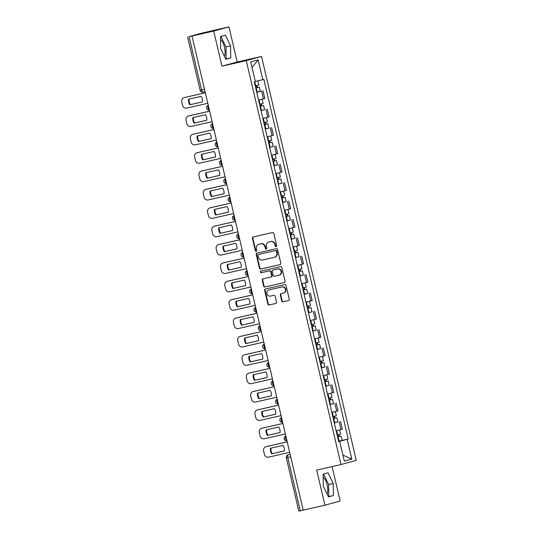<?xml version="1.0" encoding="UTF-8"?>
<svg xmlns="http://www.w3.org/2000/svg" width="538" height="538" viewBox="0 0 538 538"><rect width="100%" height="100%" fill="white"/><g stroke="black" fill="none" stroke-linecap="round" stroke-linejoin="round"><path stroke-width="0.81" d="M276.162 246.727A0.834 0.767 -105.3 0 0 276.72 245.752L273.842 233.465A1.19 1.096 -105.3 0 0 272.497 232.557L253.23 236.949A1.19 1.096 -105.3 0 0 252.43 238.347L255.315 250.627A0.834 0.767 -105.3 0 0 256.283 251.259A0.834 0.767 -105.3 0 0 256.808 250.284L256.438 248.697A3.8 3.51 -105.3 0 1 258.993 244.218L260.6 243.849A3.8 3.51 -105.3 0 1 264.898 246.767L265.268 248.361A0.834 0.767 -105.3 0 0 266.236 248.993A0.834 0.767 -105.3 0 0 266.767 248.018L266.391 246.431A3.8 3.51 -105.3 0 1 268.953 241.945L270.56 241.582A3.8 3.51 -105.3 0 1 274.851 244.501L275.221 246.088A0.834 0.767 -105.3 0 0 276.162 246.727M220.526 39.543A9.435 3.591 -102.8 0 1 224.507 47.337A9.435 3.591 -102.8 0 1 224.393 56.342M323.163 477.152A9.435 3.591 -102.8 0 1 327.151 484.946A9.435 3.591 -102.8 0 1 327.037 493.951M281.71 300.903A1.19 1.096 -105.3 0 0 283.049 301.811L288.455 300.581A1.19 1.096 -105.3 0 0 289.256 299.182L286.055 285.543A1.19 1.096 -105.3 0 0 284.716 284.629L265.442 289.02A1.19 1.096 -105.3 0 0 264.642 290.419L267.843 304.064A1.19 1.096 -105.3 0 0 269.188 304.972L275.718 303.486A1.19 1.096 -105.3 0 0 276.519 302.087L275.147 296.25A1.19 1.096 -105.3 0 0 273.802 295.335L270.567 296.075A3.174 2.939 -105.3 0 1 269 289.921A3.174 2.939 -105.3 0 1 269.114 289.888L281.804 286.996A3.174 2.939 -105.3 0 1 283.365 293.156A3.174 2.939 -105.3 0 1 283.25 293.183L281.139 293.667A1.19 1.096 -105.3 0 0 280.338 295.066L281.71 300.903L282.154 300.782A1.19 1.096 -105.3 0 0 283.492 301.69L288.644 300.52M221.945 66.174L237.197 61.991L228.966 26.9L213.714 31.076L221.945 66.174L246.269 60.633L341.011 464.556L316.687 470.104L324.918 505.195L303.217 510.145L192.012 36.026L192.456 35.905L189.073 36.671L201.589 90.021A2.421 0.921 77.2 0 0 203.014 92.139A2.421 0.921 77.2 0 0 203.028 92.132L205.065 91.668L203.014 92.139A2.421 2.421 0 0 1 200.123 90.33L204.521 89.355M213.714 31.076L192.012 36.026M280.022 264.629A1.19 1.096 -105.3 0 0 280.823 263.23L277.621 249.592A1.19 1.096 -105.3 0 0 276.283 248.677L257.009 253.075A1.19 1.096 -105.3 0 0 256.216 254.474L259.41 268.112A1.19 1.096 -105.3 0 0 260.755 269.027L280.11 264.609M281.838 267.568L285.039 281.206A1.19 1.096 -105.3 0 1 284.239 282.605L264.972 286.996A1.19 1.096 -105.3 0 1 263.627 286.088L262.262 280.251A1.19 1.096 -105.3 0 1 263.055 278.852L270.876 277.07A1.19 1.096 -105.3 0 0 271.67 275.671L270.762 271.798A1.19 1.096 -105.3 0 0 269.424 270.883L261.286 272.739A0.834 0.767 -105.3 0 1 260.876 271.125A0.834 0.767 -105.3 0 1 260.91 271.118L280.5 266.653A1.19 1.096 -105.3 0 1 281.838 267.568M228.966 26.9L200.365 33.477L189.073 36.671M237.197 61.991L261.515 56.45L356.257 460.38L341.011 464.556M324.918 505.195L340.171 501.019L332.094 466.594M303.21 510.125L298.812 511.1L286.297 457.751L287.763 457.441L300.278 510.791M258.549 100.081L263.438 98.884L261.616 91.11L256.727 92.314M261.616 91.11L259.827 91.453M263.438 98.884L264.79 98.515L262.968 90.74M264.138 109.826L261.038 110.68M266.404 117.6L262.86 118.474L269.101 116.881L267.278 109.113M268.449 128.199L265.342 129.053M267.171 136.827L273.412 135.253L271.589 127.479M272.753 146.571L269.652 147.425M275.026 154.339L271.482 155.213L277.722 153.626L275.9 145.852M277.063 164.937L273.963 165.798M279.33 172.711L275.792 173.586L282.026 171.999L280.204 164.224M281.374 183.31L278.274 184.164M280.096 191.938L286.337 190.365L284.515 182.597M285.685 201.683L282.578 202.537M285.402 214.568L288.973 213.68L287.978 209.45L284.407 210.324L290.648 208.737L288.825 200.963M289.989 220.055L286.889 220.91M292.262 227.83L288.718 228.697L294.959 227.11L293.129 219.336M294.299 238.421L291.199 239.282M293.022 247.05L299.262 245.483L297.44 237.709M298.61 256.794L295.51 257.648M300.876 264.568L297.332 265.442L303.573 263.849L301.751 256.081M302.914 275.167L299.814 276.021M305.187 282.941L301.643 283.808L307.884 282.221L306.061 274.447M307.225 293.54L304.125 294.394M305.947 302.168L312.188 300.594L310.365 292.82M311.536 311.906L308.435 312.766M313.802 319.68L310.258 320.554L316.499 318.967L314.676 311.193M315.846 330.278L312.746 331.139M314.569 338.906L320.809 337.339L318.987 329.565M320.15 348.651L317.05 349.505M318.873 357.279L325.12 355.705L323.298 347.938M324.461 367.024L321.361 367.878M323.183 375.652L329.424 374.078L327.602 366.304M328.772 385.396L325.672 386.25M327.494 394.024L333.735 392.451L331.912 384.677M333.083 403.762L329.976 404.623M331.805 412.39L338.046 410.824L336.223 403.049M337.387 422.135L334.286 422.989M339.66 429.909L336.115 430.783L342.356 429.19L340.527 421.422M339.088 441.476L347.178 439.304L351.818 459.089L344.347 461.14L339.707 441.355L338.664 441.637L254.306 81.991L255.348 81.702L250.708 61.917L258.179 59.873L262.82 79.658L255.294 81.473M347.178 439.304L348.22 439.021L263.862 79.368L262.82 79.658M246.269 60.633L261.515 56.45M230.762 57.929L230.573 45.885L225.435 35.199L220.479 36.557L220.667 48.602L225.812 59.288L230.762 57.929L226.182 58.972L225.994 46.927L220.943 36.429M333.405 495.538L333.217 483.494L328.072 472.808L323.123 474.166L323.311 486.211L328.449 496.897L333.405 495.538L328.826 496.581L328.637 484.536L323.58 474.039M339.041 441.268L338.597 441.368M341.697 440.508L348.22 439.021M339.707 441.355L338.644 441.564M258.179 59.873L252.013 67.458M342.941 455.135L351.818 459.089M225.718 59.099L226.182 58.972M225.994 46.927L230.573 45.885M328.362 496.709L328.826 496.581M328.637 484.536L333.217 483.494M276.404 246.626A0.834 0.767 -105.3 0 1 275.671 245.967L275.295 244.38A3.8 3.51 -105.3 0 0 271.004 241.461L270.56 241.582M269.121 241.898A3.8 3.51 -105.3 0 1 269.397 241.824L271.004 241.461M259.168 244.171A3.8 3.51 -105.3 0 1 259.437 244.097L261.044 243.727A3.8 3.51 -105.3 0 1 265.342 246.646L265.711 248.24A0.834 0.767 -105.3 0 0 266.451 248.892M253.485 236.888A1.19 1.096 -105.3 0 0 252.873 238.226L255.758 250.506A0.834 0.767 -105.3 0 0 256.491 251.159M257.265 253.015A1.19 1.096 -105.3 0 0 256.66 254.353L259.854 267.991A1.19 1.096 -105.3 0 0 261.199 268.899L280.217 264.568M276.424 251.206A0.834 0.767 -105.3 0 0 275.483 250.567L258.57 254.42A0.834 0.767 -105.3 0 0 258.011 255.402L258.401 257.077A3.8 3.51 -105.3 0 0 262.699 259.995L274.259 257.359A3.8 3.51 -105.3 0 0 276.814 252.88L276.424 251.206L276.868 251.085A0.834 0.767 -105.3 0 0 275.927 250.446L275.483 250.567M258.953 254.319A0.834 0.767 -105.3 0 1 259.013 254.299L275.927 250.446M274.703 257.238A3.8 3.51 -105.3 0 0 277.258 252.759L276.814 252.88M276.868 251.085L277.258 252.759M284.427 282.544L264.972 286.996M263.311 278.792A1.19 1.096 -105.3 0 0 262.705 280.13L264.071 285.967A1.19 1.096 -105.3 0 0 265.416 286.875M270.957 277.043L271.32 276.949A1.19 1.096 -105.3 0 0 272.12 275.543L271.206 271.677A1.19 1.096 -105.3 0 0 269.868 270.762L261.286 272.739M261.192 271.058A0.834 0.767 -105.3 0 0 261.73 272.618M278.98 275.221A3.174 2.939 -105.3 0 0 281.105 271.414A3.174 2.939 -105.3 0 0 277.534 269.034L273.062 270.056A1.19 1.096 -105.3 0 0 272.262 271.455L273.169 275.328A1.19 1.096 -105.3 0 0 274.514 276.236L278.98 275.221M279.424 275.1A3.174 2.939 -105.3 0 0 281.549 271.293A3.174 2.939 -105.3 0 0 277.978 268.913L277.534 269.034M273.425 269.955A1.19 1.096 -105.3 0 1 273.506 269.935L277.978 268.913M281.394 293.607A1.19 1.096 -105.3 0 0 280.782 294.945L282.154 300.782M283.694 293.062A3.174 2.939 -105.3 0 0 285.819 289.256A3.174 2.939 -105.3 0 0 282.248 286.875L281.804 286.996M269.33 289.827A3.174 2.939 -105.3 0 1 269.558 289.767L282.248 286.875M265.698 288.967A1.19 1.096 -105.3 0 0 265.086 290.298L268.287 303.936A1.19 1.096 -105.3 0 0 269.632 304.851L275.907 303.419M259.276 87.089L255.711 87.97L259.276 87.089L260.271 91.326L256.7 92.213M201.172 96.356L188.535 99.234A7.559 6.987 -105.3 0 0 189.833 104.769L202.47 101.89A7.559 6.987 -105.3 0 0 201.172 96.356M256.411 85.69L256.875 87.674M205.328 92.805L184.184 97.62A3.631 3.356 -105.3 0 0 181.743 101.897L182.543 105.313A3.631 3.356 -105.3 0 0 186.646 108.104L207.789 103.283M255.241 85.966L258.812 85.085L257.816 80.861M255.301 81.48L257.507 80.935M202.47 101.864L189.833 104.769M189.114 99.106A7.559 6.987 -105.3 0 0 190.412 104.607M184.5 97.533A3.631 3.356 74.7 0 1 184.763 97.465L184.184 97.62M205.321 92.778L184.763 97.465M256.996 85.555L257.446 87.472M260.015 106.316L263.586 105.455L264.582 109.698L261.011 110.579M260.015 106.342L263.586 105.455M205.476 114.728L192.846 117.607A7.559 6.987 -105.3 0 0 194.144 123.141L206.774 120.263A7.559 6.987 -105.3 0 0 205.476 114.728M260.722 104.063L261.186 106.04M209.638 111.171L188.495 115.993A3.631 3.356 -105.3 0 0 186.047 120.27L186.854 123.686A3.631 3.356 -105.3 0 0 190.95 126.47L212.093 121.655M259.551 104.338L263.116 103.457L262.127 99.221M258.556 100.102L262.093 99.227M206.78 120.236L194.144 123.141M193.418 117.472A7.559 6.987 -105.3 0 0 194.722 122.98M188.811 115.905A3.631 3.356 74.7 0 1 189.073 115.831L188.495 115.993M209.632 111.151L189.073 115.831M261.307 103.921L261.757 105.845M264.319 124.688L267.897 123.827L268.892 128.071L265.321 128.952M264.326 124.715L267.897 123.827M209.786 133.094L197.157 135.98A7.559 6.987 -105.3 0 0 198.455 141.514L211.084 138.629A7.559 6.987 -105.3 0 0 209.786 133.094M265.032 122.435L265.496 124.412M213.949 129.544L192.806 134.365A3.631 3.356 -105.3 0 0 190.358 138.643L191.158 142.059A3.631 3.356 -105.3 0 0 195.26 144.843L216.404 140.028M263.855 122.711L267.426 121.823L266.431 117.593M211.091 138.602L198.455 141.514M197.728 135.845A7.559 6.987 -105.3 0 0 199.033 141.353M193.122 134.278A3.631 3.356 74.7 0 1 193.377 134.204L192.806 134.365M213.942 129.517L193.377 134.204M265.611 122.294L266.061 124.217M272.208 142.2L268.637 143.081L272.208 142.2L273.196 146.437L269.632 147.325M214.097 151.467L201.461 154.345A7.559 6.987 -105.3 0 0 202.759 159.88L215.395 157.002A7.559 6.987 -105.3 0 0 214.097 151.467M269.343 140.808L269.807 142.785M218.253 147.916L197.11 152.731A3.631 3.356 -105.3 0 0 194.669 157.015L195.469 160.425A3.631 3.356 -105.3 0 0 199.571 163.216L220.714 158.394M268.166 141.084L271.737 140.196L270.742 135.966M267.171 136.84L270.715 135.973M215.395 156.975L202.759 159.88M202.039 154.218A7.559 6.987 -105.3 0 0 203.337 159.725M197.433 152.644A3.631 3.356 74.7 0 1 197.688 152.577L197.11 152.731M218.246 147.889L197.688 152.577M269.921 140.667L270.372 142.583M272.941 161.434L276.512 160.573L277.507 164.81L273.936 165.697M272.948 161.454L276.512 160.573M218.408 169.84L205.772 172.718A7.559 6.987 -105.3 0 0 207.069 178.253L219.706 175.375A7.559 6.987 -105.3 0 0 218.408 169.84M273.647 159.174L274.111 161.158M201.737 171.017A3.631 3.356 74.7 0 1 201.999 170.95L222.557 166.262L201.42 171.104A3.631 3.356 -105.3 0 0 198.979 175.381L199.78 178.798A3.631 3.356 -105.3 0 0 203.882 181.588L225.025 176.767M272.477 159.45L276.048 158.569L275.053 154.332M219.706 175.348L207.069 178.253M206.35 172.59A7.559 6.987 -105.3 0 0 207.648 178.098M274.232 159.04L274.683 160.956M277.245 179.8L280.823 178.939L281.818 183.182L278.247 184.063M277.252 179.826L280.823 178.939M222.712 188.213L210.082 191.091A7.559 6.987 -105.3 0 0 211.38 196.626L224.01 193.747A7.559 6.987 -105.3 0 0 222.712 188.213M277.958 177.547L278.422 179.524M226.875 184.655L205.731 189.477A3.631 3.356 -105.3 0 0 203.283 193.754L204.09 197.17A3.631 3.356 -105.3 0 0 208.186 199.954L229.329 195.139M276.781 177.822L280.352 176.941L279.363 172.705M224.016 193.72L211.38 196.626M210.654 190.956A7.559 6.987 -105.3 0 0 211.959 196.464M206.047 189.389A3.631 3.356 74.7 0 1 206.31 189.315L205.731 189.477M226.868 184.635L206.31 189.315M278.543 177.412L278.993 179.329M281.556 198.172L285.133 197.311L286.129 201.555L282.558 202.436M281.562 198.199L285.133 197.311M227.023 206.579L214.393 209.464A7.559 6.987 -105.3 0 0 215.691 214.998L228.32 212.113A7.559 6.987 -105.3 0 0 227.023 206.579M282.268 195.919L282.732 197.897M231.179 203.028L210.035 207.85A3.631 3.356 -105.3 0 0 207.594 212.127L208.394 215.543A3.631 3.356 -105.3 0 0 212.497 218.327L233.64 213.512M281.092 196.195L284.663 195.314L283.667 191.077M280.096 191.958L283.64 191.084M228.327 212.086L215.691 214.998M214.965 209.329A7.559 6.987 -105.3 0 0 216.269 214.837M210.358 207.762A3.631 3.356 74.7 0 1 210.614 207.688L210.035 207.85M231.179 203.001L210.614 207.688M282.847 195.778L283.297 197.702M285.866 216.545L289.444 215.684L290.433 219.921L286.868 220.809M285.873 216.565L289.444 215.684M231.333 224.951L218.697 227.83A7.559 6.987 -105.3 0 0 219.995 233.364L232.631 230.486A7.559 6.987 -105.3 0 0 231.333 224.951M286.572 214.292L287.036 216.269M214.669 226.128A3.631 3.356 74.7 0 1 214.924 226.061L235.483 221.374L214.346 226.216A3.631 3.356 -105.3 0 0 211.905 230.499L212.705 233.916A3.631 3.356 -105.3 0 0 216.807 236.7L237.951 231.878M232.631 230.459L219.995 233.364M219.275 227.702A7.559 6.987 -105.3 0 0 220.573 233.21M287.157 214.151L287.608 216.068M290.177 234.918L293.748 234.057L294.743 238.294L291.172 239.181M290.177 234.938L293.748 234.057M235.644 243.324L223.008 246.202A7.559 6.987 -105.3 0 0 224.306 251.737L236.942 248.859A7.559 6.987 -105.3 0 0 235.644 243.324M290.883 232.665L291.347 234.642M239.8 239.773L218.657 244.588A3.631 3.356 -105.3 0 0 216.215 248.865L217.016 252.282A3.631 3.356 -105.3 0 0 221.111 255.073L242.255 250.251M289.713 232.941L293.277 232.053L292.289 227.823M236.942 248.832L224.306 251.737M223.586 246.074A7.559 6.987 -105.3 0 0 224.884 251.582M218.973 244.501A3.631 3.356 74.7 0 1 219.235 244.434L218.657 244.588M239.793 239.746L219.235 244.434M291.468 232.524L291.919 234.44M298.059 252.43L294.488 253.311L298.059 252.43L299.054 256.666L295.483 257.547M239.948 261.697L227.318 264.575A7.559 6.987 -105.3 0 0 228.616 270.11L241.246 267.231A7.559 6.987 -105.3 0 0 239.948 261.697M295.194 251.031L295.658 253.008M244.111 258.139L222.967 262.961A3.631 3.356 -105.3 0 0 220.519 267.238L221.32 270.654A3.631 3.356 -105.3 0 0 225.422 273.445L246.565 268.623M294.017 251.307L297.588 250.426L296.599 246.189M293.028 247.07L296.566 246.196M241.253 267.204L228.616 270.11M227.89 264.44A7.559 6.987 -105.3 0 0 229.195 269.948M223.283 262.874A3.631 3.356 74.7 0 1 223.546 262.8L222.967 262.961M244.104 258.119L223.546 262.8M295.779 250.896L296.223 252.813M298.792 271.656L302.369 270.796L303.365 275.039L299.794 275.92M298.798 271.683L302.369 270.796M244.259 280.069L231.629 282.948A7.559 6.987 -105.3 0 0 232.927 288.482L245.557 285.604A7.559 6.987 -105.3 0 0 244.259 280.069M299.505 269.404L299.969 271.381M227.594 281.246A3.631 3.356 74.7 0 1 227.85 281.172L248.415 276.485L227.271 281.334A3.631 3.356 -105.3 0 0 224.83 285.611L225.63 289.027A3.631 3.356 -105.3 0 0 229.733 291.811L250.876 286.996M298.328 269.679L301.899 268.798L300.903 264.561M245.563 285.57L232.927 288.482M232.201 282.813A7.559 6.987 -105.3 0 0 233.505 288.321M300.083 269.262L300.534 271.186M303.102 290.029L306.673 289.168L307.669 293.405L304.104 294.293M303.109 290.056L306.673 289.168M248.569 298.435L235.933 301.314A7.559 6.987 -105.3 0 0 237.231 306.848L249.867 303.97A7.559 6.987 -105.3 0 0 248.569 298.435M303.809 287.776L304.273 289.753M252.726 294.885L231.582 299.706A3.631 3.356 -105.3 0 0 229.141 303.983L229.941 307.4A3.631 3.356 -105.3 0 0 234.043 310.184L255.187 305.362M302.638 288.052L306.209 287.164L305.214 282.934M249.867 303.943L237.231 306.848M236.512 301.186A7.559 6.987 -105.3 0 0 237.809 306.694M231.898 299.619A3.631 3.356 74.7 0 1 232.16 299.545L231.582 299.706M252.719 294.858L232.16 299.545M304.394 287.635L304.844 289.552M310.984 307.541L307.413 308.422L310.984 307.541L311.979 311.778L308.409 312.665M252.873 316.808L240.244 319.686A7.559 6.987 -105.3 0 0 241.542 325.221L254.178 322.343A7.559 6.987 -105.3 0 0 252.873 316.808M308.119 306.149L308.583 308.126M257.036 313.257L235.893 318.072A3.631 3.356 -105.3 0 0 233.452 322.356L234.252 325.766A3.631 3.356 -105.3 0 0 238.347 328.557L259.491 323.735M306.949 306.425L310.513 305.537L309.525 301.307M305.954 302.181L309.498 301.314M254.178 322.316L241.542 325.221M240.816 319.559A7.559 6.987 -105.3 0 0 242.12 325.066M236.209 317.985A3.631 3.356 74.7 0 1 236.471 317.918L235.893 318.072M257.029 313.23L236.471 317.918M308.704 306.008L309.155 307.924M311.717 326.774L315.295 325.914L316.29 330.15L312.719 331.031M311.724 326.795L315.295 325.914M257.184 335.181L244.555 338.059A7.559 6.987 -105.3 0 0 245.853 343.594L258.482 340.715A7.559 6.987 -105.3 0 0 257.184 335.181M312.43 324.515L312.894 326.492M240.52 336.358A3.631 3.356 74.7 0 1 240.782 336.29L261.34 331.603L240.204 336.445A3.631 3.356 -105.3 0 0 237.756 340.722L238.556 344.138A3.631 3.356 -105.3 0 0 242.658 346.929L263.802 342.107M311.253 324.791L314.824 323.91L313.829 319.673M258.489 340.689L245.853 343.594M245.126 337.925A7.559 6.987 -105.3 0 0 246.431 343.432M313.008 324.38L313.459 326.297M316.028 345.14L319.606 344.28L320.601 348.523L317.03 349.404M316.035 345.167L319.606 344.28M261.495 353.553L248.859 356.432A7.559 6.987 -105.3 0 0 250.163 361.966L262.793 359.088A7.559 6.987 -105.3 0 0 261.495 353.553M316.741 342.888L317.205 344.865M265.651 349.996L244.508 354.818A3.631 3.356 -105.3 0 0 242.066 359.095L242.867 362.511A3.631 3.356 -105.3 0 0 246.969 365.295L268.112 360.48M315.564 343.163L319.135 342.282L318.14 338.046M314.569 338.927L318.113 338.052M262.793 359.061L250.163 361.966M249.437 356.297A7.559 6.987 -105.3 0 0 250.735 361.805M244.83 354.73A3.631 3.356 74.7 0 1 245.086 354.656L244.508 354.818M265.644 349.969L245.086 354.656M317.319 342.746L317.77 344.67M320.339 363.513L323.91 362.652L324.905 366.896L321.334 367.777M320.345 363.54L323.91 362.652M265.806 371.919L253.169 374.798A7.559 6.987 -105.3 0 0 254.467 380.339L267.104 377.454A7.559 6.987 -105.3 0 0 265.806 371.919M321.045 361.26L321.509 363.237M269.962 368.369L248.818 373.19A3.631 3.356 -105.3 0 0 246.377 377.468L247.177 380.884A3.631 3.356 -105.3 0 0 251.28 383.668L272.423 378.853M319.875 361.536L323.446 360.648L322.45 356.418M318.879 357.293L322.423 356.425M267.104 377.427L254.467 380.339M253.748 374.67A7.559 6.987 -105.3 0 0 255.046 380.178M249.134 373.103A3.631 3.356 74.7 0 1 249.397 373.029L248.818 373.19M269.955 368.342L249.397 373.029M321.63 361.119L322.08 363.036M324.643 381.886L328.22 381.025L329.216 385.262L325.645 386.15M324.649 381.906L328.22 381.025M270.11 390.292L257.48 393.17A7.559 6.987 -105.3 0 0 258.778 398.705L271.408 395.827A7.559 6.987 -105.3 0 0 270.11 390.292M325.356 379.633L325.82 381.61M274.272 386.741L253.129 391.556A3.631 3.356 -105.3 0 0 250.681 395.84L251.488 399.25A3.631 3.356 -105.3 0 0 255.584 402.041L276.727 397.219M324.179 379.909L327.75 379.021L326.761 374.791M323.19 375.665L326.727 374.798M271.414 395.8L258.778 398.705M258.052 393.043A7.559 6.987 -105.3 0 0 259.356 398.55M253.445 391.469A3.631 3.356 74.7 0 1 253.707 391.402L253.129 391.556M274.266 386.714L253.707 391.402M325.941 379.492L326.391 381.408M332.531 399.398L328.96 400.279L332.531 399.398L333.526 403.635L329.955 404.522M274.42 408.665L261.791 411.543A7.559 6.987 -105.3 0 0 263.089 417.078L275.718 414.199A7.559 6.987 -105.3 0 0 274.42 408.665M329.666 397.999L330.13 399.983M278.583 405.114L257.433 409.929A3.631 3.356 -105.3 0 0 254.992 414.206L255.792 417.623A3.631 3.356 -105.3 0 0 259.894 420.413L281.038 415.592M328.489 398.275L332.06 397.394L331.065 393.157M327.494 394.038L331.038 393.164M275.725 414.173L263.089 417.078M262.362 411.415A7.559 6.987 -105.3 0 0 263.667 416.916M257.756 409.842A3.631 3.356 74.7 0 1 258.011 409.774L257.433 409.929M278.576 405.087L258.011 409.774M330.245 397.864L330.695 399.781M333.264 418.625L336.842 417.764L337.83 422.007L334.266 422.888M333.271 418.651L336.842 417.764M278.731 427.037L266.095 429.916A7.559 6.987 -105.3 0 0 267.393 435.45L280.029 432.572A7.559 6.987 -105.3 0 0 278.731 427.037M333.977 416.372L334.434 418.349M262.067 428.214A3.631 3.356 74.7 0 1 262.322 428.14L282.88 423.46L261.744 428.302A3.631 3.356 -105.3 0 0 259.303 432.579L260.103 435.995A3.631 3.356 -105.3 0 0 264.205 438.779L285.348 433.964M332.8 416.647L336.371 415.766L335.376 411.53M331.805 412.411L335.349 411.536M280.029 432.545L267.393 435.45M266.673 429.781A7.559 6.987 -105.3 0 0 267.971 435.289M334.555 416.23L335.006 418.154M337.575 436.997L341.146 436.136L342.141 440.38L338.57 441.261M337.582 437.024L341.146 436.136M283.042 445.403L270.406 448.288A7.559 6.987 -105.3 0 0 271.703 453.823L284.34 450.938A7.559 6.987 -105.3 0 0 283.042 445.403M338.281 434.744L338.745 436.721M287.198 441.853L266.054 446.675A3.631 3.356 -105.3 0 0 263.613 450.952L264.414 454.368A3.631 3.356 -105.3 0 0 268.509 457.152L289.659 452.337M337.111 435.02L340.675 434.132L339.686 429.902M284.34 450.911L271.703 453.823M270.984 448.154A7.559 6.987 -105.3 0 0 272.282 453.662M266.371 446.587A3.631 3.356 74.7 0 1 266.633 446.513L266.054 446.675M287.191 441.826L266.633 446.513M338.866 434.603L339.317 436.526M290.137 454.381L288.106 454.845A2.421 2.239 74.7 0 0 288.018 454.866L288.106 454.845A2.421 0.921 77.2 0 0 287.763 457.441L290.695 456.775M336.687 411.193L334.865 403.419M332.376 392.821L330.554 385.047M328.072 374.448L326.25 366.681M323.762 356.082L321.939 348.308M319.451 337.709L317.628 329.935M315.147 319.337L313.318 311.563M310.836 300.964L309.014 293.197M306.526 282.591L304.703 274.824M302.215 264.225L300.392 256.451M297.911 245.853L296.088 238.078M293.6 227.48L291.778 219.706M289.289 209.107L287.467 201.34M284.979 190.741L283.156 182.967M280.675 172.368L278.852 164.594M276.364 153.996L274.541 146.222M272.053 135.623L270.231 127.856M267.749 117.257L265.92 109.483M340.998 429.566L339.175 421.792M208.273 105.367A2.421 0.921 77.2 0 0 208.078 107.896A2.421 0.921 77.2 0 0 209.363 110.014M212.584 123.74A2.421 0.921 77.2 0 0 212.389 126.269A2.421 0.921 77.2 0 0 213.673 128.387M216.895 142.113A2.421 0.921 77.2 0 0 216.693 144.641A2.421 0.921 77.2 0 0 217.984 146.76A2.421 2.421 0 0 1 215.227 144.944A2.421 2.421 0 0 1 216.888 142.079M221.205 160.485A2.421 0.921 77.2 0 0 221.004 163.007A2.421 0.921 77.2 0 0 222.295 165.126M225.509 178.851A2.421 0.921 77.2 0 0 225.314 181.38A2.421 0.921 77.2 0 0 226.599 183.498M229.82 197.224A2.421 0.921 77.2 0 0 229.625 199.753A2.421 0.921 77.2 0 0 230.91 201.871A2.421 2.421 0 0 1 228.159 200.062A2.421 2.421 0 0 1 229.813 197.19M234.131 215.597A2.421 0.921 77.2 0 0 233.929 218.125A2.421 0.921 77.2 0 0 235.22 220.244M238.442 233.969A2.421 0.921 77.2 0 0 238.24 236.491A2.421 0.921 77.2 0 0 239.531 238.616M242.746 252.335A2.421 0.921 77.2 0 0 242.551 254.864A2.421 0.921 77.2 0 0 243.835 256.982A2.421 2.421 0 0 1 241.085 255.173A2.421 2.421 0 0 1 242.739 252.302M247.056 270.708A2.421 0.921 77.2 0 0 246.861 273.237A2.421 0.921 77.2 0 0 248.146 275.355M251.367 289.081A2.421 0.921 77.2 0 0 251.165 291.609A2.421 0.921 77.2 0 0 252.456 293.728M255.671 307.454A2.421 0.921 77.2 0 0 255.476 309.975A2.421 0.921 77.2 0 0 256.76 312.101A2.421 2.421 0 0 1 254.01 310.285A2.421 2.421 0 0 1 255.664 307.42M259.982 325.82A2.421 0.921 77.2 0 0 259.787 328.348A2.421 0.921 77.2 0 0 261.071 330.466M264.293 344.192A2.421 0.921 77.2 0 0 264.091 346.721A2.421 0.921 77.2 0 0 265.382 348.839M268.603 362.565A2.421 0.921 77.2 0 0 268.401 365.094A2.421 0.921 77.2 0 0 269.693 367.212A2.421 2.421 0 0 1 266.935 365.403A2.421 2.421 0 0 1 268.59 362.531M272.907 380.938A2.421 0.921 77.2 0 0 272.712 383.46A2.421 0.921 77.2 0 0 273.997 385.585M277.218 399.31A2.421 0.921 77.2 0 0 277.023 401.832A2.421 0.921 77.2 0 0 278.307 403.951M281.529 417.676A2.421 0.921 77.2 0 0 281.327 420.205A2.421 0.921 77.2 0 0 282.618 422.323A2.421 2.421 0 0 1 279.861 420.514A2.421 2.421 0 0 1 281.522 417.643M285.839 436.049A2.421 0.921 77.2 0 0 285.638 438.578A2.421 0.921 77.2 0 0 286.929 440.696M275.295 244.38L274.851 244.501M269.397 241.824L268.953 241.945M265.711 248.24L265.268 248.361M265.342 246.646L264.898 246.767M261.044 243.727L260.6 243.849M259.437 244.097L258.993 244.218M255.758 250.506L255.315 250.627M252.873 238.226L252.43 238.347M275.671 245.967L275.221 246.088M261.199 268.899L260.755 269.027M259.854 267.991L259.41 268.112M256.66 254.353L256.216 254.474M259.013 254.299L258.57 254.42M264.071 285.967L263.627 286.088M262.705 280.13L262.262 280.251M272.12 275.543L271.67 275.671M271.206 271.677L270.762 271.798M269.868 270.762L269.424 270.883M273.506 269.935L273.062 270.056M280.782 294.945L280.338 295.066M269.558 289.767L269.114 289.888M269.632 304.851L269.188 304.972M268.287 303.936L267.843 304.064M265.086 290.298L264.642 290.419M283.492 301.69L283.049 301.811M256.196 87.855L257.191 92.099M254.79 81.857L255.725 85.851M260.506 106.228L261.502 110.465M259.04 99.987L260.036 104.224M264.817 124.601L265.812 128.838M263.351 118.36L264.346 122.597M269.121 142.967L270.116 147.21M267.662 136.726L268.657 140.969M273.432 161.339L274.427 165.583M271.966 155.099L272.961 159.342M201.999 170.95L201.42 171.104M277.743 179.712L278.738 183.949M276.276 173.471L277.272 177.708M282.053 198.085L283.042 202.322M280.587 191.844L281.582 196.081M286.357 216.451L287.353 220.694M284.898 210.21L285.893 214.454M214.924 226.061L214.346 226.216M290.668 234.824L291.663 239.067M289.202 228.583L290.197 232.826M294.979 253.196L295.974 257.433M293.513 246.955L294.508 251.192M299.289 271.569L300.278 275.806M297.823 265.328L298.819 269.565M227.85 281.172L227.271 281.334M303.593 289.942L304.589 294.178M302.134 283.694L303.123 287.938M307.904 308.308L308.899 312.551M306.438 302.067L307.433 306.31M312.215 326.68L313.21 330.917M310.749 320.44L311.744 324.676M240.782 336.29L240.204 336.445M316.519 345.053L317.514 349.29M315.06 338.812L316.055 343.049M320.83 363.426L321.825 367.662M319.37 357.185L320.359 361.422M325.14 381.792L326.136 386.035M323.674 375.551L324.67 379.794M329.451 400.164L330.446 404.408M327.985 393.924L328.98 398.16M333.755 418.537L334.75 422.774M332.296 412.296L333.291 416.533M262.322 428.14L261.744 428.302M338.066 436.91L339.061 441.147M336.6 430.669L337.595 434.906M208.267 105.334A2.421 2.421 0 0 0 206.612 108.205A2.421 2.421 0 0 0 209.369 110.034M212.577 123.706A2.421 2.421 0 0 0 210.923 126.578A2.421 2.421 0 0 0 213.68 128.407M221.192 160.452A2.421 2.421 0 0 0 219.538 163.317A2.421 2.421 0 0 0 222.295 165.153M225.503 178.818A2.421 2.421 0 0 0 223.848 181.689A2.421 2.421 0 0 0 226.606 183.525M234.124 215.563A2.421 2.421 0 0 0 232.463 218.428A2.421 2.421 0 0 0 235.227 220.264M238.428 233.936A2.421 2.421 0 0 0 236.774 236.801A2.421 2.421 0 0 0 239.531 238.637M247.05 270.675A2.421 2.421 0 0 0 245.389 273.546A2.421 2.421 0 0 0 248.153 275.375M251.36 289.047A2.421 2.421 0 0 0 249.699 291.919A2.421 2.421 0 0 0 252.463 293.748M259.975 325.786A2.421 2.421 0 0 0 258.321 328.657A2.421 2.421 0 0 0 261.078 330.493M264.286 344.159A2.421 2.421 0 0 0 262.625 347.03A2.421 2.421 0 0 0 265.389 348.859M272.901 380.904A2.421 2.421 0 0 0 271.246 383.769A2.421 2.421 0 0 0 274.003 385.605M277.211 399.277A2.421 2.421 0 0 0 275.557 402.142A2.421 2.421 0 0 0 278.314 403.977M285.826 436.015A2.421 2.421 0 0 0 284.172 438.887A2.421 2.421 0 0 0 286.929 440.716M288.018 454.866A2.421 2.421 0 0 0 286.297 457.751M200.123 90.33L187.607 36.981M269.262 241.858L268.812 241.986M259.303 244.131L258.859 244.252M258.986 254.306L258.543 254.427M274.837 257.204L274.393 257.325M271.36 276.935L270.917 277.057M279.538 275.073L279.094 275.194M273.465 269.941L273.022 270.063M283.808 293.035L283.365 293.156M269.444 289.794L269 289.921M184.635 97.492L184.057 97.654M188.939 115.865L188.361 116.026M193.25 134.238L192.671 134.399M197.56 152.61L196.982 152.765M201.871 170.976L201.293 171.138M206.175 189.349L205.597 189.511M210.486 207.722L209.907 207.883M214.796 226.094L214.218 226.249M219.101 244.467L218.522 244.622M223.411 262.833L222.833 262.995M227.722 281.206L227.144 281.367M232.033 299.579L231.454 299.733M236.337 317.951L235.758 318.106M240.647 336.317L240.069 336.479M244.958 354.69L244.38 354.851M249.269 373.063L248.691 373.217M253.573 391.435L252.994 391.59M257.884 409.801L257.305 409.963M262.194 428.174L261.616 428.335M266.498 446.547L265.927 446.708"/></g></svg>
